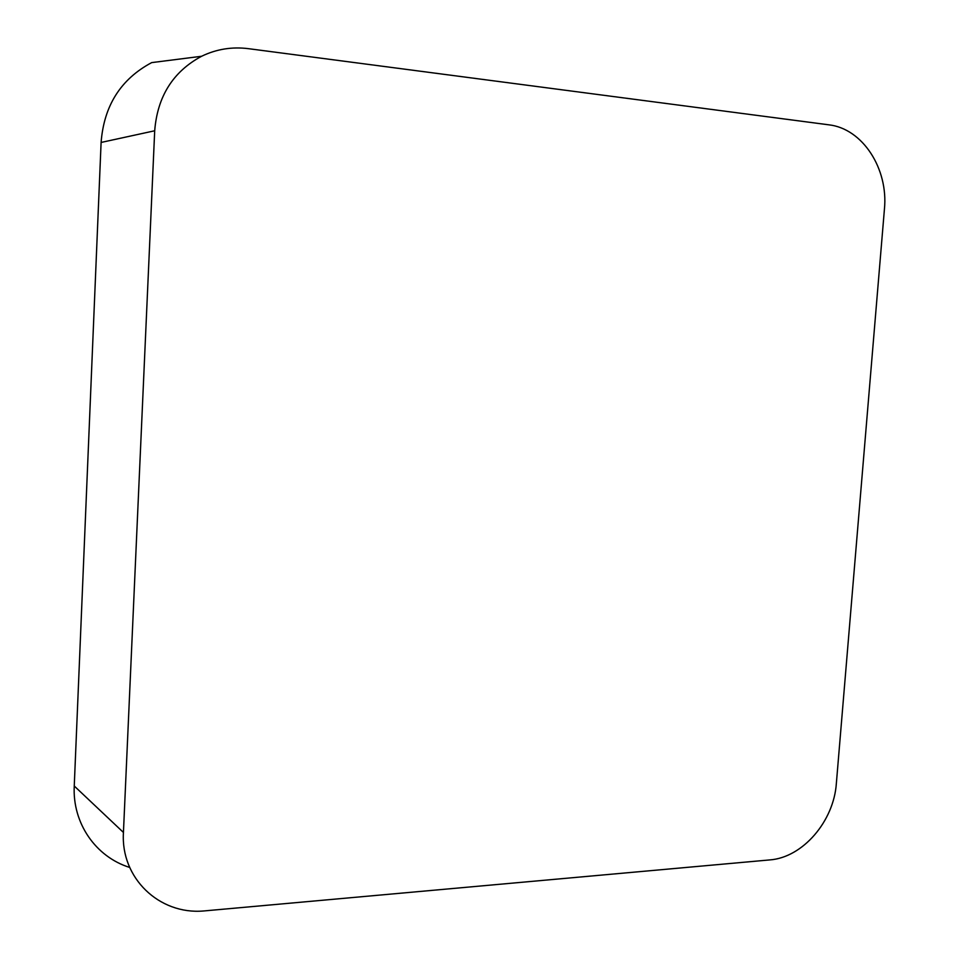 <?xml version="1.0" encoding="UTF-8"?>
<svg xmlns="http://www.w3.org/2000/svg" width="959" height="959" viewBox="0 0 959 959"><rect width="100%" height="100%" fill="white"/><g stroke="black" fill="none" stroke-linecap="round" stroke-linejoin="round"><path stroke-width="1.44" d="M129.681 867.439C95.78 856.914 72.321 823.254 74.251 786.008L101.103 142.447C103.932 105.718 120.786 79.106 151.678 62.611L201.582 56.269C173.04 71.637 157.42 96.463 154.699 130.772L123.435 832.448C120.522 878.06 159.23 914.778 203.416 910.99L769.681 859.923C802.683 857.61 833.815 821.348 836.356 783.407L884.426 209.17C888.514 168.832 862.668 128.542 828.768 124.814L248.357 48.657C231.958 46.595 216.374 49.137 201.582 56.269M154.699 130.772L101.103 142.447M74.251 786.008L123.435 832.448"/></g></svg>
